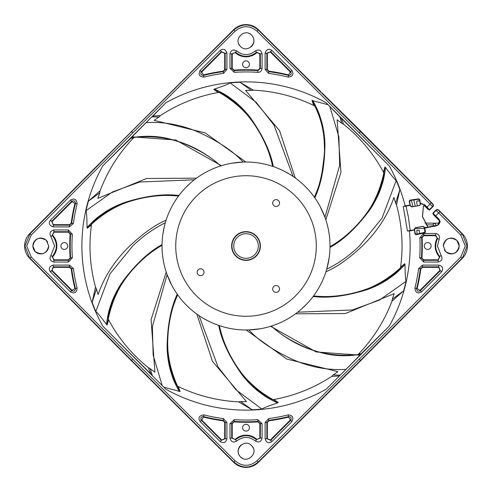 <?xml version="1.0" encoding="UTF-8"?>
<svg xmlns="http://www.w3.org/2000/svg" width="492" height="492" viewBox="0 0 492 492"><rect width="100%" height="100%" fill="white"/><g stroke="black" fill="none" stroke-linecap="round" stroke-linejoin="round"><path stroke-width="0.74" d="M427.708 249.426A3.426 3.426 0 0 0 431.133 246A3.426 3.426 0 0 0 427.708 242.574A3.426 3.426 0 0 0 424.282 246A3.426 3.426 0 0 0 427.708 249.426M249.444 64.311A3.426 3.426 0 0 0 246.018 60.885A3.426 3.426 0 0 0 242.593 64.311A3.426 3.426 0 0 0 246.018 67.736A3.426 3.426 0 0 0 249.444 64.311M203.387 74.938L203.922 77.103A174.063 174.063 0 0 1 223.454 73.406L226.923 69.446L226.923 53.253L225.17 53.259L221.357 51.678L201.376 71.654L201.72 71.992L221.695 52.017L224.69 53.259L224.69 69.452L223.165 71.192A176.296 176.296 0 0 0 203.387 74.938L201.72 71.992M265.12 53.253L265.114 69.446L268.589 73.406A174.063 174.063 0 0 1 288.121 77.103L288.54 75.411C291.116 75.215 291.824 73.96 290.667 71.654L270.686 51.678L266.867 53.259L265.12 53.253C266.375 49.274 268.644 48.339 271.922 50.436L270.348 52.017L290.317 71.992L288.65 74.938A176.296 176.296 0 0 0 268.878 71.192L267.347 69.452L267.347 53.259L270.348 52.017M242.593 427.689A3.426 3.426 0 0 0 246.018 431.115A3.426 3.426 0 0 0 249.444 427.689A3.426 3.426 0 0 0 246.018 424.264A3.426 3.426 0 0 0 242.593 427.689M459.165 246C457.117 253.774 452.615 255.637 445.672 251.59L443.353 246C445.309 238.202 449.811 236.338 456.853 240.41L459.165 246M240.428 456.828C247.279 464.387 259.173 452.535 251.609 445.647C244.788 438.04 233.233 449.553 240.428 456.828A7.909 7.909 0 0 0 242.993 458.544M445.734 251.652A7.909 7.909 0 0 0 449.719 253.755M449.799 253.767A7.909 7.909 0 0 0 457.837 250.391M457.849 250.367A7.909 7.909 0 0 0 458.827 248.294M458.839 248.251A7.909 7.909 0 0 0 459.159 246.326M459.165 245.76A7.909 7.909 0 0 0 458.636 243.153M458.483 242.784A7.909 7.909 0 0 0 456.97 240.533M411.976 206.898L419.061 205.644A1.408 1.408 0 0 0 420.223 204.008L419.541 200.127L418.501 199.254L410.531 200.435L409.633 201.474L410.346 205.625A1.408 1.408 0 0 0 411.952 206.769L410.346 205.625M320.28 206.769L324.954 217.323A83.984 83.984 0 0 1 325.833 219.862L340.95 172.36L337.125 119.82A155.632 155.632 0 0 1 341.78 123.314L343.631 124.285L341.184 118.111L389.24 165.841A164.131 164.131 0 0 1 405.168 205.89L403.274 206.597L410.18 205.416L409.203 201.167L410.1 200.121L418.803 198.836L419.842 199.703L420.297 203.682L424.147 204.598L429.491 210.121L433.009 206.603L433.526 205.361L433.015 204.125L360.814 131.204L360.458 131.561L258.177 29.938C250.071 23.321 241.972 23.321 233.866 29.938L131.579 131.561L29.957 233.848L24.951 246L29.723 258.386L131.352 360.673L233.638 462.296A17.571 17.571 0 0 0 258.405 462.296L360.691 360.673L462.277 258.423A17.571 17.571 0 0 0 462.234 233.614L438.587 209.973L462.234 233.614L467.049 246.043L462.277 258.423L399.965 321.141M439.03 219.137L433.188 213.417L436.17 210.435L436.103 209.973L437.345 209.457L436.103 209.973L432.726 213.35L438.772 219.401L439.03 219.137L440.168 221.886L437.025 225.699L424.842 228.067L425.512 231.953L424.67 232.987L415.986 234.727L414.953 233.86L414.461 229.702L407.438 230.988L403.274 206.597M414.553 229.45L415.666 227.827A1.408 1.408 0 0 0 414.553 229.45L415.248 233.417L416.496 234.266L424.904 232.255L424.381 227.593A1.408 1.408 0 0 0 423.993 226.843L422.739 226.455L424.381 227.593M96.438 288.97A155.632 155.632 0 0 0 98.148 294.53C104.107 276.836 114.624 260.662 129.697 246C143.098 233.405 155.226 224.813 166.087 220.232A83.984 83.984 0 0 0 165.3 222.808C153.781 228.423 142.908 236.154 132.686 246.006L110.017 273.835L95.817 311.479A163.854 163.854 0 0 1 92.152 302.334L96.438 288.97L95.51 287.094L92.152 302.334M272.679 203.036A3.426 3.426 0 0 0 276.104 206.462A3.426 3.426 0 0 0 279.53 203.036A3.426 3.426 0 0 0 276.104 199.611A3.426 3.426 0 0 0 272.679 203.036M197.175 272.224A3.426 3.426 0 0 0 200.601 275.649A3.426 3.426 0 0 0 204.026 272.224A3.426 3.426 0 0 0 200.601 268.798A3.426 3.426 0 0 0 197.175 272.224M272.679 288.964A3.426 3.426 0 0 0 276.104 292.389A3.426 3.426 0 0 0 279.53 288.964A3.426 3.426 0 0 0 276.104 285.538A3.426 3.426 0 0 0 272.679 288.964M196.326 295.692A70.282 70.282 0 0 0 295.717 295.692A70.282 70.282 0 0 0 295.717 196.308A70.282 70.282 0 0 0 196.326 196.308A70.282 70.282 0 0 0 196.326 295.692M235.865 256.16A14.366 14.366 0 0 0 256.178 256.16A14.366 14.366 0 0 0 256.178 235.84A14.366 14.366 0 0 0 235.865 235.84A14.366 14.366 0 0 0 235.865 256.16M231.953 246A14.065 14.065 0 0 0 246.018 260.065A14.065 14.065 0 0 0 260.083 246A14.065 14.065 0 0 0 246.018 231.935A14.065 14.065 0 0 0 231.953 246M237.328 254.69A12.294 12.294 0 0 0 254.715 254.69A12.294 12.294 0 0 0 254.715 237.31A12.294 12.294 0 0 0 237.328 237.31A12.294 12.294 0 0 0 237.328 254.69M251.375 90.46L253.448 90.159L239.991 82.256L251.375 90.46A155.632 155.632 0 0 0 245.563 90.368L279.536 130.626L295.225 177.944A83.984 83.984 0 0 0 293.023 176.4L273.964 125.023L256.147 102.275L230.164 82.914C228.663 84.04 223.454 86.075 214.537 89.027L213.823 89.538C245.151 105.552 264.757 131.161 272.654 166.351L274.321 166.929M283.035 170.613L289.105 173.91M231.689 163.246L243.134 162.065A83.984 83.984 0 0 1 245.828 162.016L205.318 132.963L154.168 120.362A155.632 155.632 0 0 1 158.928 117.016L160.429 115.552A156.019 156.019 0 0 1 218.282 92.465L219.586 92.404C245.077 104.255 267.119 138.178 272.623 166.339L272.654 166.351M160.429 115.552L152.877 116.057L151.813 116.844L132.102 136.825L175.822 140.035L221.425 165.699L222.685 165.324M221.425 165.699L220.717 165.921C215.293 160.884 208.694 156.155 200.914 151.72C191.21 146.598 186.708 144.297 175.539 140.718C162.544 136.345 148.812 135.195 134.353 137.274L133.332 138.092A156.019 156.019 0 0 0 100.097 190.779L88.431 201.136L99.747 192.839L100.097 190.779M166.21 272.137L151.093 319.64L154.912 372.18A155.632 155.632 0 0 1 150.263 368.686L148.406 367.715A156.019 156.019 0 0 1 108.572 319.825L108.105 318.601C111.5 290.698 136.96 259.253 162.04 245.317L162.071 243.515M162.883 234.094L164.143 227.298M260.348 328.754L248.903 329.935A83.984 83.984 0 0 1 246.215 329.984L286.719 359.037L337.869 371.638A155.632 155.632 0 0 1 333.109 374.984L331.614 376.448A156.019 156.019 0 0 1 273.761 399.535L278.214 402.462L277.5 402.973C268.589 405.925 263.38 407.96 261.879 409.086L235.896 389.726L218.079 366.977L199.02 315.6A83.984 83.984 0 0 1 196.812 314.056L212.507 361.374L246.48 401.632A155.632 155.632 0 0 1 240.662 401.54L238.589 401.841A156.019 156.019 0 0 1 178.215 386.515L177.12 385.802C163.467 361.233 165.576 320.821 177.68 294.813L176.646 293.337M171.763 285.231L167.083 274.677L152.372 326.682L153.16 355.113L162.206 385.55L152.366 375.71L150.263 368.686M95.51 287.094A156.019 156.019 0 0 1 91.426 224.936L91.77 223.675C110.921 203.091 149.999 192.612 178.479 196.087L179.568 194.648M185.761 187.501L190.773 182.747M99.747 192.839A155.632 155.632 0 0 0 97.865 198.344L146.653 178.473L196.499 178.172A83.984 83.984 0 0 0 194.352 179.789L139.599 182.04L112.459 191.954L86.02 210.687A163.854 163.854 0 0 1 88.431 201.136M186.634 305.384A83.984 83.984 0 0 1 186.634 186.616A83.984 83.984 0 0 1 305.403 186.616A83.984 83.984 0 0 1 305.403 305.384A83.984 83.984 0 0 1 186.634 305.384M343.631 124.285A156.019 156.019 0 0 1 383.471 172.175L383.932 173.399C380.537 201.302 355.083 232.747 330.003 246.683L329.966 248.485M329.154 257.906L326.737 269.192A83.984 83.984 0 0 1 325.956 271.768C336.811 267.187 348.945 258.595 362.34 246C377.419 231.338 387.936 215.164 393.895 197.47A155.632 155.632 0 0 1 395.605 203.03L396.534 204.906A156.019 156.019 0 0 1 400.611 267.064L400.267 268.325C381.122 288.909 342.045 299.388 313.564 295.913L312.475 297.353M295.544 313.828L345.39 313.527L394.178 293.656A155.632 155.632 0 0 1 392.29 299.161L391.939 301.221A156.019 156.019 0 0 1 358.705 353.908L357.69 354.726C343.078 356.848 329.093 355.618 315.723 351.036C304.769 347.45 299.603 344.849 290.262 339.788C283.011 335.606 276.701 331.042 271.32 326.079L269.352 326.676M273.761 399.535L272.451 399.596C246.966 387.745 224.918 353.822 219.42 325.661L217.716 325.071M253.325 448.218A7.909 7.909 0 0 0 251.609 445.647M250.926 46.961A7.909 7.909 0 0 0 251.326 46.623M251.517 46.445A7.909 7.909 0 0 0 253.804 39.372M253.165 37.38A7.909 7.909 0 0 0 251.695 35.252M240.428 46.353C247.255 53.96 258.804 42.447 251.609 35.172C244.764 27.613 232.87 39.465 240.428 46.353A7.909 7.909 0 0 1 238.712 43.782M48.683 246C46.728 253.798 42.232 255.662 35.19 251.59L32.872 246C34.926 238.226 39.428 236.363 46.371 240.41L48.683 246M91.678 171.259L29.723 233.614A17.571 17.571 0 0 0 29.723 258.386L92.078 321.141M433.101 213.7L433.618 214.942L438.876 220.195L439.387 221.449L438.876 222.679L437.616 223.196M35.258 251.658A7.909 7.909 0 0 0 39.237 253.755M39.286 253.767A7.909 7.909 0 0 0 40.129 253.878M40.547 253.903A7.909 7.909 0 0 0 41.556 253.866M41.937 253.823A7.909 7.909 0 0 0 48.683 246.062M47.644 242.076A7.909 7.909 0 0 0 46.586 240.631M424.209 205.527L427.905 209.229L429.147 209.74M417.444 205.902A176.05 176.05 0 0 0 416.626 202.569L417.087 200.89L419.701 201.025M435.734 215.84L438.63 212.95L436.17 210.435A1.759 1.753 -8.1 0 1 438.655 210.435L462.006 233.848L460.77 235.09L465.303 246L460.801 256.959L359.221 359.203L256.941 460.826L258.177 462.062L360.458 360.439L359.221 359.203M256.941 460.826C249.678 466.767 242.402 466.767 235.102 460.826L132.822 359.203L31.199 256.916L26.697 246L31.199 235.084L132.822 132.797L235.102 31.174C242.359 25.233 249.641 25.233 256.935 31.174L359.221 132.797L360.458 131.561L432.548 204.057A1.759 1.753 98.3 0 1 432.548 206.535L433.009 206.603M407.438 230.988L409.461 231A164.131 164.131 0 0 1 389.24 326.159L326.178 389.221L340.23 375.156L333.109 374.984M441.084 255.36L439.43 256.867L438.144 259.813L423.661 259.813L423.667 262.045L419.682 257.783A174.063 174.063 0 0 0 419.885 237.654L423.729 233.479L435.629 233.472C438.969 234.118 440.137 236.086 439.128 239.37L437.437 246L441.084 255.36C442.966 258.749 441.988 260.975 438.151 262.045L438.144 260.293L439.786 256.541C435.242 251.006 434.51 245.004 437.591 238.534L437.167 238.3A16.058 16.058 0 0 0 439.436 256.861M439.866 211.708L438.63 212.95L460.77 235.09M409.461 231L414.282 230.065M148.406 367.715L150.853 373.889L102.797 326.159L165.859 389.221A164.131 164.131 0 0 0 326.178 389.221M102.797 326.159A164.131 164.131 0 0 1 102.797 165.841L130.915 138.166L133.332 138.092M68.376 232.187L68.376 229.955L72.355 234.217A174.063 174.063 0 0 0 72.355 257.783L68.376 262.045L68.376 259.813L53.899 259.813L52.607 256.867A16.058 16.058 0 0 0 52.595 235.121L53.892 232.187L68.376 232.187L70.128 234.063A176.296 176.296 0 0 0 70.128 257.937L68.376 259.813M52.595 235.121L50.959 236.64L54.6 245.994L50.959 255.36C49.139 258.89 50.116 261.117 53.892 262.039L68.376 262.045M423.667 262.045L438.151 262.045M441.588 271.904L421.613 291.879C417.56 293.933 415.322 292.672 414.916 288.097A174.063 174.063 0 0 0 418.612 268.57L422.573 265.096L438.766 265.096C442.628 266.092 443.563 268.361 441.588 271.904L440.346 270.668L438.766 266.849L438.766 265.096M69.47 267.328L71.211 268.86A176.296 176.296 0 0 0 74.956 288.632L72.01 290.305L52.035 270.329L53.277 267.328L69.47 267.328L69.47 265.096L73.425 268.57A174.063 174.063 0 0 0 77.121 288.097C76.752 292.654 74.52 293.915 70.424 291.879L50.455 271.904C48.388 268.484 49.329 266.215 53.271 265.096L53.277 266.849L51.697 270.668L50.455 271.904M69.47 265.096L53.271 265.096M201.72 420.008L201.376 420.346L221.357 440.322L225.17 438.741L226.923 438.747C225.926 442.603 223.657 443.544 220.115 441.564L200.139 421.595C197.802 417.806 199.063 415.58 203.922 414.897L203.387 417.062A176.296 176.296 0 0 0 223.165 420.808L224.69 422.548L224.69 438.741L221.695 439.983L201.72 420.008L203.387 417.062M203.922 414.897A174.063 174.063 0 0 0 223.454 418.594L226.923 422.554L224.69 422.548M226.923 438.747L226.923 422.554M262.064 423.649L262.064 438.126C261.147 441.896 258.921 442.874 255.379 441.066C249.137 436.232 242.9 436.232 236.664 441.066C233.257 442.935 231.031 441.957 229.979 438.132L229.973 423.649L234.235 419.664A174.063 174.063 0 0 0 257.802 419.664L262.064 423.649L259.831 423.643L259.831 438.12L256.885 439.418A16.058 16.058 0 0 0 235.151 439.418L232.212 438.126L232.212 423.643L234.087 421.89A176.296 176.296 0 0 0 257.956 421.89L259.831 423.643M267.347 422.548L265.114 422.554L268.589 418.594A174.063 174.063 0 0 0 288.121 414.897C292.672 415.266 293.933 417.499 291.904 421.595L271.922 441.564C268.503 443.63 266.233 442.689 265.12 438.747L266.867 438.741L270.686 440.322L290.667 420.346C291.824 418.04 291.116 416.792 288.54 416.589A175.81 175.81 0 0 1 268.817 420.328L268.878 420.808A176.296 176.296 0 0 0 288.65 417.062L290.323 420.008L270.348 439.983L267.347 438.741L267.347 422.548L268.878 420.808M265.114 422.554L265.12 438.747M64.329 242.574A3.426 3.426 0 0 0 60.903 246A3.426 3.426 0 0 0 64.329 249.426A3.426 3.426 0 0 0 67.755 246A3.426 3.426 0 0 0 64.329 242.574M68.376 229.955L53.886 229.955L53.899 231.707L52.25 235.459C57.681 242.488 57.681 249.518 52.25 256.541L53.899 260.293L68.376 260.293L70.614 257.9A175.81 175.81 0 0 1 70.614 234.1L70.128 234.063M389.24 165.841L326.178 102.779A164.131 164.131 0 0 0 165.859 102.779L102.797 165.841M409.885 205.139L405.168 205.89M421.004 203.571L420.494 203.411M420.943 203.337L424.147 204.598M359.221 132.797L430.045 204.082L427.013 207.114L424.319 204.426M50.959 236.64C49.077 233.245 50.055 231.012 53.886 229.955M77.121 203.903A174.063 174.063 0 0 0 73.425 223.429L69.47 226.904L53.271 226.904C49.298 225.643 48.357 223.374 50.455 220.096L70.424 200.121C74.452 198.03 76.684 199.291 77.121 203.903L75.43 203.479C75.233 200.902 73.978 200.195 71.672 201.351L51.697 221.332L53.277 225.151L53.271 226.904M288.121 77.103C292.728 76.666 293.988 74.433 291.904 70.405L271.922 50.436M203.922 77.103C199.358 76.758 198.092 74.526 200.139 70.411L201.376 71.654C200.219 73.954 200.933 75.208 203.497 75.411A175.81 175.81 0 0 1 223.227 71.672L223.165 71.192M226.923 53.253C225.803 49.311 223.54 48.37 220.115 50.436L200.139 70.411M255.373 50.94C258.89 49.071 261.117 50.049 262.064 53.874L262.064 68.351C261.603 71.112 260.182 72.441 257.802 72.336A174.063 174.063 0 0 0 234.235 72.336L229.973 68.351L229.979 53.874C230.889 50.104 233.122 49.12 236.664 50.934C242.9 55.768 249.143 55.768 255.373 50.94L256.56 52.232L260.311 53.874L259.831 53.874L259.831 68.357L257.956 70.11A176.296 176.296 0 0 0 234.087 70.11L232.212 68.357L232.212 53.88L235.151 52.582A16.058 16.058 0 0 0 256.885 52.582L259.831 53.874M235.102 460.826L233.866 462.062C241.966 468.679 250.071 468.679 258.177 462.062L258.405 462.296M431.281 202.845L430.045 204.082L432.548 206.535L429.43 209.653L427.013 207.114M437.345 209.457L438.587 209.973L437.345 209.457M438.772 219.401A3.512 3.512 0 0 1 436.957 225.33L427.966 227.083L422.523 216.523L423.421 206.246L423.673 205.791L425.162 205.791M415.666 227.827L422.739 226.455M419.061 205.644L411.952 206.769M400.359 320.741L399.861 321.245M241.117 445.039A7.909 7.909 0 0 0 240.717 445.377M240.526 445.555A7.909 7.909 0 0 0 240.348 456.748M171.278 400.34L170.158 399.227M173.559 402.61L176.345 405.371L173.559 402.61M31.199 235.084L29.723 233.614L92.078 170.859M399.965 170.859L432.548 204.057M417.093 234.143A171.487 171.487 0 0 0 416.792 230.336L419.221 230.311M456.779 240.342A7.909 7.909 0 0 0 452.806 238.245M452.751 238.233A7.909 7.909 0 0 0 451.914 238.122M451.496 238.097A7.909 7.909 0 0 0 450.488 238.134M450.106 238.177A7.909 7.909 0 0 0 443.353 245.938M444.399 249.924A7.909 7.909 0 0 0 445.481 251.394M46.297 240.336A7.909 7.909 0 0 0 42.324 238.245M42.244 238.233A7.909 7.909 0 0 0 34.206 241.609M34.194 241.627A7.909 7.909 0 0 0 33.216 243.706M33.198 243.761A7.909 7.909 0 0 0 32.878 245.699M32.878 246.215A7.909 7.909 0 0 0 33.401 248.829M33.567 249.235A7.909 7.909 0 0 0 35.067 251.467M92.182 170.755L233.638 29.704A17.571 17.571 0 0 1 258.405 29.704L256.935 31.174M251.609 35.172A7.909 7.909 0 0 0 249.05 33.456M320.766 91.66L258.405 29.704M318.484 89.39L315.698 86.629L318.484 89.39M360.814 131.204L321.879 92.773M424.94 223.085L439.541 223.208M431.066 223.134L430.531 223.134M416.792 230.336L419.252 230.311L419.522 233.651L419.252 230.311M434.916 226.32L433.354 224.912L433.366 223.159L434.774 223.466L436.533 225.416M315.397 198.663L314.363 197.187C317.961 188.467 318.644 188.012 321.78 173.805C324.117 158.283 324.978 149.082 324.363 146.204C324.32 132.366 321.171 119.033 314.917 106.198L313.822 105.485A156.019 156.019 0 0 0 253.448 90.159M358.705 353.908L361.122 353.834L389.24 326.159M391.939 301.221L403.612 290.864L392.29 299.161M400.611 267.064L404.775 263.73L405.039 264.567C405.088 273.958 405.42 279.542 406.023 281.313A163.854 163.854 0 0 1 403.612 290.864M396.534 204.906L399.885 189.666L395.605 203.03M326.737 269.192C338.256 263.577 349.129 255.846 359.351 246L382.02 218.165L396.22 180.521A163.854 163.854 0 0 1 399.885 189.666M396.22 180.521C394.689 179.445 391.146 175.121 385.58 167.551L384.879 167.034C379.32 201.769 361.03 228.331 330.003 246.72M383.471 172.175L384.879 167.034M361.122 353.834L359.935 355.175L316.221 351.964L270.612 326.301M340.23 375.156L359.935 355.175M331.614 376.448L339.166 375.943M165.859 389.221L164.002 387.309L180.097 391.503C164.174 360.138 163.356 327.893 177.655 294.782M178.215 386.515L180.097 391.503M238.589 401.841L252.045 409.744L240.662 401.54M261.879 409.086A163.854 163.854 0 0 1 252.045 409.744M209.002 321.387L202.932 318.09M218.719 325.421C221.498 340.132 229.026 356.239 241.295 373.748C245.508 379.492 250.68 384.972 256.812 390.187C264.567 395.986 265.077 396.829 277.5 402.973M306.276 304.499L301.264 309.253M178.922 195.49C164.076 193.596 146.425 195.773 125.983 202.028C119.218 204.26 112.41 207.489 105.559 211.708C97.644 217.292 96.684 217.513 87.004 227.433C86.949 218.042 86.623 212.458 86.02 210.687M91.426 224.936L87.262 228.27L87.004 227.433M87.262 228.27C112.176 203.43 142.588 192.692 178.498 196.056M95.817 311.479C97.348 312.555 100.897 316.879 106.463 324.449L107.164 324.966C112.717 290.231 131.007 263.669 162.04 245.28M108.572 319.825L107.164 324.966M162.046 244.573C148.922 251.769 135.927 263.903 123.061 280.981C118.904 286.768 115.294 293.38 112.225 300.815C109.107 309.991 108.468 310.729 106.463 324.449M150.853 373.889L152.366 375.71M162.206 385.55L164.002 387.309M177.249 294.204C170.853 307.74 167.477 325.2 167.108 346.577C167.145 353.699 168.104 361.171 169.998 368.988C172.87 378.25 172.772 379.203 179.223 391.497M130.915 138.166L132.102 136.825M152.877 116.057L165.859 102.779M146.044 122.619C163.418 121.555 180.681 124.63 197.833 131.85C218.048 141.056 233.147 151.13 243.134 162.065M131.223 137.729C164.808 133.553 194.654 142.944 220.748 165.909M151.813 116.844L158.928 117.016M218.282 92.465L213.823 89.538M326.178 102.779L328.041 104.691L311.94 100.497C320.237 114.519 324.702 131.598 324.419 148.166C325.249 157.366 320.575 186.591 314.382 197.218M313.822 105.485L311.94 100.497M230.164 82.914A163.854 163.854 0 0 1 239.991 82.256M273.324 166.579C270.538 151.868 263.011 135.761 250.748 118.252C246.529 112.508 241.357 107.028 235.231 101.813C227.47 96.014 226.966 95.171 214.537 89.027M341.184 118.111L328.041 104.691M339.677 116.29L341.78 123.314M329.831 106.45L338.883 136.887L339.671 165.318L324.954 217.323M314.794 197.796C321.184 184.26 324.566 166.8 324.935 145.423C324.898 138.301 323.933 130.829 322.039 123.012C319.167 113.75 319.265 112.797 312.814 100.503M404.775 263.73C379.861 288.57 349.449 299.308 313.539 295.944M313.115 296.51C327.967 298.404 345.612 296.227 366.06 289.972C372.819 287.74 379.627 284.511 386.484 280.292C394.393 274.708 395.353 274.487 405.039 264.567M406.023 281.313L379.578 300.046L352.444 309.96L297.691 312.211M360.821 354.271C327.229 358.447 297.389 349.056 271.289 326.091M345.999 369.381C328.625 370.445 311.362 367.37 294.21 360.15C273.995 350.944 258.89 340.87 248.903 329.935M278.214 402.462C246.892 386.448 227.279 360.839 219.389 325.649M329.991 247.427C343.121 240.231 356.116 228.097 368.975 211.019C373.139 205.232 376.749 198.62 379.812 191.185C382.93 182.009 383.576 181.271 385.58 167.551M419.079 205.773L420.377 204.254L420.297 203.682M429.43 209.653L429.491 210.121M423.421 206.246L422.4 216.542L427.923 227.218L424.51 227.568M425.254 205.705L423.581 205.705L423.286 206.234M432.726 213.35L433.188 213.417M422.708 226.326L415.642 227.698M291.904 421.595L290.323 420.008M255.379 441.066L256.56 439.768C249.536 434.338 242.507 434.338 235.483 439.774L236.664 441.066M256.885 439.418L260.311 438.126L260.317 423.643L257.925 421.404L257.802 419.664M232.212 423.643L231.726 423.643L231.726 438.126L235.151 439.418M52.035 270.329L51.697 270.668L71.672 290.649C73.978 291.805 75.233 291.098 75.43 288.521A175.81 175.81 0 0 1 71.697 268.792L71.211 268.86M53.277 224.672L52.035 221.671L72.01 201.702L74.956 203.368A176.296 176.296 0 0 0 71.211 223.14L69.47 224.672L53.277 224.672L53.277 225.151L69.47 225.158L69.47 224.672M236.664 50.934L235.477 52.226C242.507 57.656 249.53 57.662 256.56 52.232L256.885 52.582M235.151 52.582L231.732 53.874L229.979 53.874M439.128 239.37L437.591 238.534L435.623 235.225L435.629 233.472M423.87 233.479L423.864 235.705L435.623 235.705L437.167 238.3M423.661 259.813L421.908 257.937A176.296 176.296 0 0 0 422.111 237.544L423.864 235.705M420.826 268.86L422.567 267.328L438.766 267.328L440.002 270.329L420.033 290.298L417.081 288.632A176.296 176.296 0 0 0 420.826 268.86L418.612 268.57M438.766 267.328L438.766 266.849L422.567 266.842L420.346 268.792A175.81 175.81 0 0 1 416.613 288.521C416.81 291.098 418.065 291.805 420.371 290.649L440.346 270.668L440.002 270.329M410.531 200.435L410.1 200.121M416.201 234.709L416.496 234.266M72.355 257.783L70.128 257.937M72.355 234.217L70.614 234.1L68.376 231.707L53.899 231.707L53.892 232.187M50.959 255.36L52.607 256.867M53.899 259.813L53.892 262.039M132.822 359.203L131.579 360.439L233.866 462.062L233.638 462.296M31.199 256.916L29.957 258.152L131.579 360.439L131.352 360.673M132.822 132.797L131.352 131.327M235.102 31.174L233.638 29.704M438.655 210.435L438.587 209.973M360.691 360.673L360.458 360.439L462.043 258.195L460.801 256.959M424.547 228.509L414.67 228.595M412.923 206.615A171.487 171.487 0 0 0 411.312 200.318M426.09 224.85L433.354 224.912M409.215 201.345L409.651 201.658M419.541 200.127L419.842 199.703M437.025 225.699L436.957 225.33M425.494 231.769L425.07 231.474M410.223 230.527L408.446 217.359L406.048 206.074M415.248 233.417L414.953 233.86M424.239 232.691L424.67 232.987M418.649 198.848L418.348 199.266M271.922 441.564L270.348 439.983M288.121 414.897L288.65 417.062M268.589 418.594L268.817 420.328L266.867 422.548L266.867 438.741L267.347 438.741M262.064 438.126L259.831 438.12M234.235 419.664L234.087 421.89M257.956 421.89L257.925 421.404A175.81 175.81 0 0 1 234.118 421.404L231.726 423.643L229.973 423.649M229.979 438.132L232.212 438.126M224.69 438.741L225.17 438.741L225.176 422.548L223.227 420.328L223.454 418.594M223.165 420.808L223.227 420.328A175.81 175.81 0 0 1 203.497 416.589C200.933 416.792 200.226 418.046 201.376 420.346L200.139 421.595M220.115 441.564L221.695 439.983M77.121 288.097L74.956 288.632M73.425 268.57L71.697 268.792L69.47 266.842L53.277 266.849L53.277 267.328M70.424 291.879L72.01 290.305M73.425 223.429L71.697 223.208A175.81 175.81 0 0 1 75.43 203.479L74.956 203.368M70.424 200.121L72.01 201.702M52.035 221.671L50.455 220.096M71.211 223.14L71.697 223.208L69.47 225.158L69.47 226.904M291.904 70.405L290.317 71.992M267.347 53.259L266.867 53.259L266.867 69.452L265.114 69.446M268.878 71.192L268.817 71.672L266.867 69.452L267.347 69.452M268.589 73.406L268.817 71.672A175.81 175.81 0 0 1 288.54 75.411L288.65 74.938M226.923 69.446L225.176 69.452L225.17 53.259L224.69 53.259M220.115 50.436L221.695 52.017M224.69 69.452L225.176 69.452L223.227 71.672L223.454 73.406M234.235 72.336L234.118 70.596A175.81 175.81 0 0 1 257.925 70.596L257.956 70.11M257.802 72.336L257.925 70.596L260.317 68.357L260.311 53.874L262.064 53.874M262.064 68.351L259.831 68.357M234.087 70.11L234.118 70.596L231.726 68.357L232.212 68.357M232.212 53.88L231.732 53.874L231.726 68.357L229.973 68.351M422.111 237.544L421.626 237.568A175.81 175.81 0 0 1 421.429 257.9L423.661 260.293L438.144 260.293L438.144 259.813M435.623 235.705L435.623 235.225L423.864 235.219L421.626 237.568L419.885 237.654M419.682 257.783L421.908 257.937M421.613 291.879L420.033 290.298M422.567 267.328L422.573 265.096M414.916 288.097L417.081 288.632M413.754 199.949L415.353 206.228L413.754 199.949"/></g></svg>
